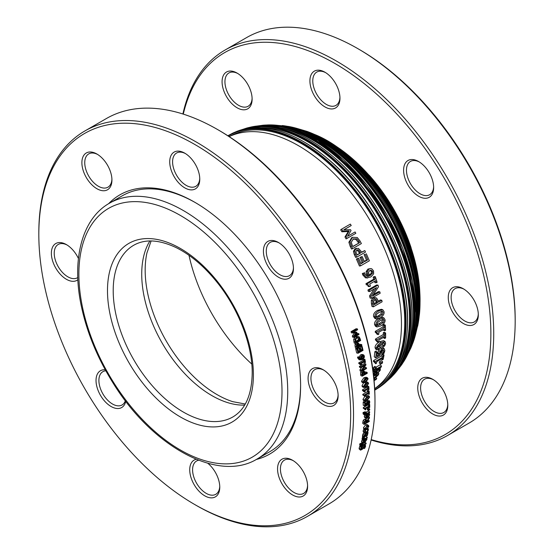<?xml version="1.0" encoding="UTF-8"?>
<svg xmlns="http://www.w3.org/2000/svg" width="554" height="554" viewBox="0 0 554 554"><rect width="100%" height="100%" fill="white"/><g stroke="black" fill="none" stroke-linecap="round" stroke-linejoin="round"><path stroke-width="0.83" d="M362.101 346.347A224.557 129.65 60 0 1 363.036 350.377L358.029 353.265A224.557 129.65 -120 0 0 357.095 349.242L357.69 348.895A224.557 129.65 60 0 1 358.431 352.067L359.802 351.278A224.557 129.65 -120 0 0 359.11 348.321L359.705 347.974A224.557 129.65 60 0 1 360.398 350.938L362.254 349.865A224.557 129.65 -120 0 0 361.513 346.686L362.101 346.347L360.148 346.409L361.513 346.686M360.169 349.962L360.883 349.553A222.535 128.48 -120 0 0 360.148 346.409M360.883 349.553L362.254 349.865M358.209 351.098L358.431 350.966A222.535 128.48 -120 0 0 357.745 348.037L359.705 347.974M357.745 348.037L359.11 348.321M358.431 350.966L359.802 351.278M358.029 353.265L356.665 352.946A222.535 128.48 -120 0 0 355.73 348.958L357.69 348.895M355.73 348.958L357.095 349.242M362.441 355.862L363.286 355.654L363.833 356.354L363.708 357.316L362.157 358.701L361.658 356.804L362.441 355.862M361.09 358.154L362.323 356.935L362.42 355.869M362.323 356.935L363.708 357.316M361.097 356.444L362.226 355.01L363.611 354.885L364.38 356.042L364.207 357.711L362.496 359.484L360.266 359.996L359.02 358.293L358.937 357.531L359.581 357.157A224.557 129.65 60 0 1 359.588 357.191L360.467 359.179L361.672 358.978L361.056 357.849L361.097 356.444L359.712 356.084L360.848 354.657L362.233 354.525M360.28 359.996L358.888 359.615L360.266 359.996M362.004 354.442L363.611 354.885M359.885 358.75L360.294 358.597L359.678 357.482L359.712 356.084M360.294 358.597L361.672 358.978M359.324 359.733L357.635 357.932L357.559 357.178L358.203 356.804L359.581 357.157M357.559 357.178L358.937 357.531M360.772 366.88L365.779 363.985A224.557 129.65 60 0 1 365.945 364.934L362.094 370.217L366.409 367.724A224.557 129.65 60 0 1 366.54 368.507L361.533 371.402A224.557 129.65 -120 0 0 361.34 370.211L364.871 365.377L360.91 367.662A224.557 129.65 -120 0 0 360.772 366.88L359.373 366.436L364.38 363.549L365.779 363.985M360.91 367.662L359.511 367.219A222.535 128.48 -120 0 0 359.373 366.436M361.533 371.402L360.128 370.917A222.535 128.48 -120 0 0 359.941 369.74L361.34 370.211M359.941 369.74L361.88 367.101M363.715 368.001L365.01 367.254L366.409 367.724M363.32 372.184L364.116 372.108L364.615 373.271A224.557 129.65 60 0 1 364.698 373.839L362.704 374.996A224.557 129.65 -120 0 0 362.607 374.303L362.628 373.077L363.32 372.184M362.551 373.756L363.292 373.327L364.698 373.839M363.292 373.327A222.535 128.48 -120 0 0 363.209 372.766L363.126 372.316M362.087 372.766L363.168 371.325L364.366 371.228L365.169 372.807A224.557 129.65 60 0 1 365.266 373.514L367.136 372.433A224.557 129.65 60 0 1 367.254 373.271L362.247 376.159A224.557 129.65 -120 0 0 362.018 374.587L362.087 372.766L360.682 372.267L361.208 371.284M362.96 370.737L364.366 371.228M362.247 376.159L360.841 375.633A222.535 128.48 -120 0 0 360.612 374.075L360.682 372.267M365.065 372.302L365.73 371.921L367.136 372.433M366.9 378.555L367.544 379.165L367.108 380.404L364.075 382.156L363.438 381.533L363.846 380.321L366.9 378.555L367.544 379.165L366.381 378.694M363.569 381.941L364.075 382.156L363.438 381.533M363.424 381.318L365.695 379.822L366.125 378.59M362.884 381.851L365.245 378.368L367.461 377.766L368.098 378.846L365.723 382.329L363.5 382.939L362.884 381.851L361.471 381.284L363.833 377.814L366.055 377.205L367.461 377.766M363.5 382.939L362.081 382.35L361.471 381.284M367.434 383.195L368.05 383.797L367.607 385.03L364.567 386.775L363.95 386.166L364.38 384.968L367.434 383.195L368.05 383.797L366.949 383.32M364.061 386.554L364.567 386.775L363.95 386.166M363.95 385.882L366.187 384.407L366.63 383.181M363.396 386.491L365.792 383.015L368.015 382.412L368.611 383.479L366.194 386.948L363.971 387.551L363.396 386.491L361.977 385.875L363.549 382.952M363.971 387.551L362.545 386.921L361.977 385.875M366.547 381.789L368.015 382.412M368.639 391.387L369.151 391.089A224.557 129.65 60 0 1 369.338 394.039L368.826 394.337A224.557 129.65 -120 0 0 368.763 393.243L365.405 395.175A224.557 129.65 60 0 1 365.474 396.269L365.017 396.532L364.241 395.695A224.557 129.65 -120 0 0 364.2 395.064L368.715 392.461A224.557 129.65 -120 0 0 368.639 391.387L367.212 390.702L367.724 390.411L369.151 391.089M364.719 395.632L362.815 394.995A222.535 128.48 -120 0 0 362.787 394.503A222.535 128.48 -120 0 0 362.773 394.372L367.288 391.768A222.535 128.48 -120 0 0 367.212 390.702M367.288 391.768L368.715 392.461M362.773 394.372L364.2 395.064M363.528 395.341L365.017 396.532M367.773 393.811L368.826 394.337M368.479 396.879L369.047 397.453L368.549 398.658L365.508 400.41L364.947 399.822L365.425 398.645L368.479 396.879L369.047 397.453L368.105 396.969M365.003 400.14L365.508 400.41L364.947 399.822M365.01 399.316L367.115 397.911L367.621 396.712M364.394 400.14L366.907 396.726L369.137 396.124L369.601 397.135L367.073 400.549L364.844 401.151L364.394 400.14L362.96 399.406L364.802 396.429M366.907 396.726L365.474 396.006L367.711 395.404L369.137 396.124M364.844 401.151L363.41 400.397L362.96 399.406M369.186 404.822L369.698 404.524A224.557 129.65 60 0 1 369.712 407.377L369.199 407.675A224.557 129.65 -120 0 0 369.199 406.615L365.848 408.554A224.557 129.65 60 0 1 365.848 409.607L365.384 409.877L364.691 409.074A224.557 129.65 -120 0 0 364.684 408.464L369.199 405.86A224.557 129.65 -120 0 0 369.186 404.822L367.759 404.011L368.271 403.721L369.698 404.524M365.169 409.011L363.258 408.25A222.535 128.48 -120 0 0 363.258 407.654L367.766 405.043A222.535 128.48 -120 0 0 367.759 404.011M367.766 405.043L369.199 405.86M363.258 407.654L364.684 408.464M363.936 408.637L365.384 409.877M368.285 407.142L369.199 407.675M364.484 413.395L365.058 413.055A224.557 129.65 60 0 1 365.058 413.097L364.961 413.755L365.896 414.053A224.557 129.65 -120 0 0 365.917 412.848L366.443 412.55A224.557 129.65 60 0 1 366.416 413.727L369.65 411.864A224.557 129.65 60 0 1 369.636 412.591L366.402 414.454A224.557 129.65 60 0 1 366.388 414.946L365.862 415.244A224.557 129.65 -120 0 0 365.875 414.759L364.698 415.029L364.484 413.395L363.05 412.536L363.632 412.204L365.058 413.055M364.961 413.755L365.772 414.129L364.968 413.637M364.698 415.029L363.265 414.15L363.05 412.536M365.439 414.988L365.862 415.244M365.993 412.28L368.223 410.992L369.65 411.864M364.477 412.709A222.535 128.48 -120 0 0 364.49 411.989L365.01 411.684L366.443 412.55M364.49 411.989L365.917 412.848M364.982 413.499L365.896 414.053M366.201 417.051L367.198 417.681L366.443 417.758L366.201 417.086L367.288 415.424A224.557 129.65 60 0 1 367.198 417.681M369.566 414.143L369.636 414.891L367.6 418.152L366.069 418.402L365.682 417.342L366.146 415.86L367.794 414.44A224.557 129.65 60 0 1 367.676 417.404L369.089 415.216L368.687 414.046A224.557 129.65 -120 0 0 368.687 414.004L369.373 413.609L369.566 414.143M368.645 413.159L369.373 413.609M367.96 413.554L368.687 414.004M367.918 413.575L368.687 414.046M367.745 413.679L368.95 414.434M367.655 414.357L367.524 413.54M367.129 414.032L367.794 414.44M364.92 415.098L366.146 415.86M366.069 418.402L364.636 417.487L364.255 416.442L364.719 414.974M365.266 421.31L366.686 422.259L364.802 423.346A224.557 129.65 -120 0 0 364.851 422.605L365.079 421.615L366.547 420.749M366.533 420.742L366.727 421.608A224.557 129.65 60 0 1 366.686 422.259M367.157 420.444L369.449 417.183A224.557 129.65 60 0 1 369.4 418.159L367.302 421.082A224.557 129.65 60 0 1 367.24 421.94L369.234 420.791A224.557 129.65 60 0 1 369.179 421.532L364.172 424.419A224.557 129.65 -120 0 0 364.276 422.979L364.629 421.4L365.758 420.126L367.157 420.444L365.418 419.066M368.985 416.885L369.449 417.183M365.848 419.343L366.436 418.519M364.172 424.419L362.745 423.464A222.535 128.48 -120 0 0 362.849 422.037L363.202 420.465L364.331 419.198L365.73 419.51M368.071 420.015L369.234 420.791M366.97 426.49L368.299 426.774L366.741 428.727L365.418 428.436L366.97 426.49M368.147 426.213L368.299 426.774L367.517 426.22M365.578 429.011L365.418 428.436M365.972 427.266L366.319 426.933M364.878 428.754L367.039 425.77L368.569 425.486L368.846 426.462L366.665 429.44L365.148 429.717L364.878 428.754L363.459 427.75L365.619 424.779L367.15 424.496L368.569 425.486M365.148 429.717L363.722 428.699L363.459 427.75M364.103 439.128L363.791 438.013L364.449 437.632A224.557 129.65 60 0 1 364.442 437.667L364.629 438.823L367.295 437.286A224.557 129.65 60 0 1 367.184 437.944L363.431 440.111A224.557 129.65 -120 0 0 363.542 439.454L364.103 439.128L362.641 437.992L364.033 439.073M363.431 440.111L362.018 439.01A222.535 128.48 -120 0 0 362.129 438.353L362.69 438.027L362.323 437.203L362.905 436.628M362.385 436.926L363.791 438.013M364.075 437.348L364.449 437.632M362.129 438.353L363.542 439.454M366.166 436.4L367.295 437.286M364.574 436.947L365.598 436.351M363.472 441.974L364.276 442.625L363.583 442.743L363.438 442.14L364.657 440.582A224.557 129.65 60 0 1 364.276 442.625M363.5 442.674L363.438 442.14M366.928 439.287L364.58 443.034L363.092 443.304L362.925 442.404L363.549 441.039L365.259 439.661A224.557 129.65 60 0 1 364.761 442.348L366.346 440.291L366.132 439.253A224.557 129.65 -120 0 0 366.139 439.218L366.824 438.816L366.928 439.287M366.339 438.436L366.824 438.816M365.647 438.83L366.139 439.218M365.619 438.851L366.132 439.253M365.488 438.927L366.326 439.592M364.816 439.315L365.259 439.661M363.092 443.304L361.686 442.168L361.52 441.275L362.143 439.918L363.549 441.039M362.143 439.918L362.572 439.44M365.432 445.229L364.719 444.627L365.432 445.229L365.592 446.282L364.816 448.144L363.978 448.629A224.557 129.65 -120 0 0 363.992 448.581L365.003 446.663L364.421 446.025L362.441 449.204L360.536 450.153L361.083 447.514L361.88 447.057A224.557 129.65 60 0 1 361.873 447.106L361.014 448.823L361.554 449.398L364.47 445.388L365.432 445.229M361.014 448.823L361.554 449.398L360.993 448.913M364.961 445.949L364.421 446.025M361.097 447.113L361.596 445.942M360.536 450.153L359.144 448.962L359.691 446.344L360.488 445.887L361.88 447.057M359.691 446.344L361.083 447.514M363.182 447.881L363.992 448.581M363.168 447.923L363.978 448.629M361.25 444.917L361.831 444.578A224.557 129.65 60 0 1 361.824 444.613L361.624 445.201L362.427 445.409A224.557 129.65 -120 0 0 362.641 444.336L363.168 444.038A224.557 129.65 60 0 1 362.953 445.084L366.187 443.214A224.557 129.65 60 0 1 366.049 443.858L362.815 445.728A224.557 129.65 60 0 1 362.725 446.157L362.198 446.462A224.557 129.65 -120 0 0 362.295 446.025L361.146 446.323L361.25 444.917L359.851 443.775L360.425 443.435L361.831 444.578M361.624 445.201L362.295 445.478L361.686 444.973M361.146 446.323L359.747 445.167L359.851 443.775M361.928 446.233L362.988 447.12M365.335 442.514L366.187 443.214M362.42 443.429L362.898 443.152M361.083 443.976A222.535 128.48 -120 0 0 361.243 443.193L361.762 442.895L363.168 444.038M361.243 443.193L362.641 444.336M361.734 444.834L362.427 445.409M367.018 433.657L367.309 434.454L366.54 435.589L365.952 435.368L365.972 434.253L367.025 433.664M365.931 435.119L366.54 435.589L365.952 435.368M367.939 433.117L367.392 435.402L366.478 436.247L365.495 436.164L365.467 434.544L364.74 435.215L364.594 437.016A224.557 129.65 60 0 1 364.587 437.051L363.943 437.425L364.407 434.938L368.036 432.445A224.557 129.65 60 0 1 367.939 433.117M364.227 435.305L365.647 436.393L364.622 435.492M367.392 431.968L368.036 432.445M363.943 437.425L362.531 436.344L362.545 435.236L362.995 433.879L364.262 432.743M365.072 431.801L366.346 432.148L367.898 430.167L367.579 429.26A224.557 129.65 -120 0 0 367.586 429.218L368.292 428.81L368.452 429.835L367.794 431.476L366.256 432.854L364.864 433.173L363.348 432.072L363.105 431.074L363.535 429.717L364.241 429.308L365.661 430.333A224.557 129.65 60 0 1 365.654 430.368L365.224 432.383M364.864 433.173L364.525 432.106L364.954 430.742L365.661 430.333M367.856 428.491L368.292 428.81M364.927 431.109L366.478 429.135M363.535 429.717L364.954 430.742M368.742 409.558L369.698 409.004A224.557 129.65 60 0 1 369.691 409.939L368.729 410.486A224.557 129.65 -120 0 0 368.742 409.558L367.316 408.714L368.271 408.159L369.698 409.004M368.729 410.486L367.302 409.635A222.535 128.48 -120 0 0 367.316 408.714M366.817 402.086L368.008 400.777L369.248 400.611L369.76 401.775L369.504 403.485L368.798 403.894A224.557 129.65 -120 0 0 368.798 403.838L369.179 402.1L368.853 401.421L368.029 401.588L367.316 402.343L367.254 404.538L364.677 406.027A224.557 129.65 -120 0 0 364.594 402.786L365.183 402.446A224.557 129.65 60 0 1 365.245 404.932L366.582 404.157L366.817 402.086L365.432 401.221M365.114 402.855L365.391 401.318M365.211 403.402L366.582 404.157M364.677 406.027L363.244 405.237A222.535 128.48 -120 0 0 363.168 402.017L363.756 401.678L365.183 402.446M363.168 402.017L364.594 402.786M368.798 403.894L367.364 403.097A222.535 128.48 -120 0 0 367.364 403.042L367.621 402.259L369.054 403.049M367.621 402.259L367.752 401.318M367.364 403.042L368.798 403.838M368.278 386.817L368.791 386.526A224.557 129.65 60 0 1 369.033 389.497L368.521 389.794A224.557 129.65 -120 0 0 368.438 388.686L365.079 390.625A224.557 129.65 60 0 1 365.169 391.733L364.712 391.997L363.909 391.145A224.557 129.65 -120 0 0 363.86 390.508L368.368 387.904A224.557 129.65 -120 0 0 368.278 386.817L367.15 386.311M364.387 391.076L362.489 390.48A222.535 128.48 -120 0 0 362.434 389.857L366.949 387.253A222.535 128.48 -120 0 0 366.886 386.512M367.558 385.965L368.791 386.526M366.949 387.253L368.368 387.904M362.434 389.857L363.86 390.508M363.209 390.819L363.286 391.325L364.712 391.997M367.42 389.275L368.521 389.794M364.394 359.581L364.906 359.283A224.557 129.65 60 0 1 365.488 362.385L364.982 362.683A224.557 129.65 -120 0 0 364.767 361.527L361.409 363.466A224.557 129.65 60 0 1 361.624 364.615L361.166 364.878L360.225 363.971A224.557 129.65 -120 0 0 360.1 363.313L364.615 360.709A224.557 129.65 -120 0 0 364.394 359.581L363.009 359.179L364.906 359.283M360.682 363.902L358.833 363.556A222.535 128.48 -120 0 0 358.708 362.905L363.223 360.301A222.535 128.48 -120 0 0 363.009 359.179M363.223 360.301L364.615 360.709M358.708 362.905L360.1 363.313M359.574 363.777L359.775 364.456L361.166 364.878M364.982 362.683L363.583 362.254A222.535 128.48 -120 0 0 363.576 362.212M357.607 344.228L358.445 344.166L359.089 345.371A224.557 129.65 60 0 1 359.234 345.952L357.233 347.109A224.557 129.65 -120 0 0 357.06 346.395L356.963 345.135L357.607 344.228L358.445 344.166L357.981 344.082M357.011 346.188L357.87 345.689L359.234 345.952M357.87 345.689A222.535 128.48 -120 0 0 357.732 345.107L357.088 343.916M356.354 344.803L357.358 343.341L358.611 343.265L359.622 344.9A224.557 129.65 60 0 1 359.802 345.627L361.665 344.546A224.557 129.65 60 0 1 361.873 345.405L356.866 348.3A224.557 129.65 -120 0 0 356.471 346.679L356.354 344.803L355.003 344.56L356.007 343.106L357.261 343.023M356.942 342.912L358.611 343.265M356.866 348.3L355.509 348.023A222.535 128.48 -120 0 0 355.114 346.416L355.003 344.56M359.567 344.713L360.308 344.283L361.665 344.546M357.011 337.739L358.854 337.725L359.671 339.325A224.557 129.65 60 0 1 359.844 339.976L355.987 342.206A224.557 129.65 -120 0 0 355.813 341.548L355.654 339.664L357.011 337.739M355.758 341.333L358.493 339.754A222.535 128.48 -120 0 0 358.32 339.103L357.496 337.511L358.854 337.725M358.493 339.754L359.844 339.976M355.024 339.373L356.769 336.839L358.258 336.5L359.234 336.95L360.252 339.013A224.557 129.65 60 0 1 360.64 340.502L355.633 343.397A224.557 129.65 -120 0 0 355.246 341.922L355.024 339.373L353.681 339.173L355.433 336.652L358.258 336.5M355.633 343.397L354.29 343.168A222.535 128.48 -120 0 0 353.902 341.707L353.681 339.173M352.379 331.777L357.385 328.882A224.557 129.65 60 0 1 357.649 329.748L353.334 332.241L356.769 332.241A224.557 129.65 60 0 1 356.921 332.767L354.47 336.139L358.777 333.653A224.557 129.65 60 0 1 359.006 334.457L353.999 337.351A224.557 129.65 -120 0 0 353.667 336.167L355.987 332.94L352.739 332.975A224.557 129.65 -120 0 0 352.379 331.777L351.063 331.652L356.07 328.757L357.385 328.882M352.739 332.975L351.416 332.843A222.535 128.48 -120 0 0 351.063 331.652M353.999 337.351L352.669 337.171A222.535 128.48 -120 0 0 352.337 336.008L353.667 336.167M352.337 336.008L354.664 332.788M355.64 334.526L357.448 333.487L358.777 333.653M353.57 332.102L356.769 332.241M194.745 504.535L196.171 505.366A222.535 128.48 -120 0 0 307.442 516.383A222.535 128.48 -120 0 0 353.057 400.12A222.535 128.48 -120 0 0 250.699 184.697A222.535 128.48 -120 0 0 84.907 130.938A222.535 128.48 -120 0 0 38.822 232.812L38.822 234.467A220.513 127.316 60 0 1 188.685 141.076A220.513 127.316 60 0 1 350.197 400.251A220.513 127.316 60 0 1 194.745 504.535A220.513 127.316 60 0 1 38.822 234.467M84.907 130.938L106.368 118.549A222.535 128.48 60 0 1 217.639 129.574A222.535 128.48 60 0 1 374.518 387.731A222.535 128.48 60 0 1 374.989 402.121A222.535 128.48 60 0 1 328.903 503.995L307.442 516.383M307.581 485.429A19.217 11.094 60 0 1 303.62 493.427A19.217 11.094 60 0 1 289.299 488.787A19.217 11.094 60 0 1 280.462 470.18A19.217 11.094 60 0 1 284.403 460.139A19.217 11.094 60 0 1 293.315 460.713M374.989 402.121L374.989 400.473A220.513 127.316 -120 0 0 374.518 386.214A220.513 127.316 -120 0 0 219.065 130.398L217.639 129.574M277.602 470.311A21.239 12.264 -120 0 0 293.163 495.283A21.239 12.264 -120 0 0 307.602 486.28A21.239 12.264 -120 0 0 292.581 460.27A21.239 12.264 -120 0 0 277.602 470.311M313.342 394.586A21.239 12.264 -120 0 0 329.388 406.428A21.239 12.264 -120 0 0 338.12 395.715A21.239 12.264 -120 0 0 323.1 369.705A21.239 12.264 -120 0 0 309.014 372.904A21.239 12.264 -120 0 0 313.342 394.586M196.158 188.367A21.239 12.264 -120 0 0 199.765 179.171A21.239 12.264 -120 0 0 184.745 153.153A21.239 12.264 -120 0 0 171.103 169.877A21.239 12.264 -120 0 0 196.158 188.367M196.234 459.273A21.239 12.264 -120 0 0 193.332 460.616A21.239 12.264 -120 0 0 199.544 491.744A21.239 12.264 -120 0 0 219.765 487.153A21.239 12.264 -120 0 0 207.805 463.269M78.433 258.517A21.239 12.264 -120 0 0 76.154 254.39A21.239 12.264 -120 0 0 66.39 244.591A21.239 12.264 -120 0 0 52.769 261.384A21.239 12.264 -120 0 0 77.872 279.742M111.887 178.665A21.239 12.264 -120 0 0 96.908 154.026A21.239 12.264 -120 0 0 81.888 162.696A21.239 12.264 -120 0 0 96.908 188.713A21.239 12.264 -120 0 0 111.929 180.036A21.239 12.264 -120 0 0 111.887 178.665M105.281 369.795A21.239 12.264 -120 0 0 101.451 396.934A21.239 12.264 -120 0 0 125.744 401.255M256.287 459.474A149.705 86.431 -120 0 0 300.6 385.605A149.705 86.431 -120 0 0 300.282 375.924A149.705 86.431 -120 0 0 194.745 202.252A149.705 86.431 -120 0 0 108.619 203.699M279.604 277.803A21.239 12.264 -120 0 0 293.454 268.51A21.239 12.264 -120 0 0 278.433 242.493A21.239 12.264 -120 0 0 263.427 251.848A21.239 12.264 -120 0 0 279.604 277.803M199.745 178.312A19.217 11.094 60 0 1 196.504 185.839A19.217 11.094 60 0 1 195.784 186.317A19.217 11.094 60 0 1 176.567 175.223A19.217 11.094 60 0 1 176.567 153.029A19.217 11.094 60 0 1 185.479 153.597M293.44 267.651A19.217 11.094 60 0 1 289.472 275.657A19.217 11.094 60 0 1 280.92 275.262A19.217 11.094 60 0 1 267.52 258.448A19.217 11.094 60 0 1 270.255 242.368A19.217 11.094 60 0 1 279.168 242.936M338.106 394.864A19.217 11.094 60 0 1 334.145 402.862A19.217 11.094 60 0 1 315.697 393.042A19.217 11.094 60 0 1 314.921 369.573A19.217 11.094 60 0 1 323.834 370.148M195.465 202.674A147.683 85.268 -120 0 0 122.337 195.763L109.457 203.2C81.486 218.941 71.168 260.796 81.715 307.927C87.421 333.681 97.843 358.66 112.974 382.869C151.99 446.496 218.131 483.005 257.139 458.996A147.683 85.268 -120 0 0 287.727 391.387A147.683 85.268 -120 0 0 223.262 242.763A147.683 85.268 -120 0 0 109.457 203.2M257.139 458.996L270.02 451.558A147.683 85.268 -120 0 0 300.6 384.774M125.363 400.764A19.217 11.094 60 0 1 122.095 404.96A19.217 11.094 60 0 1 102.878 393.866A19.217 11.094 60 0 1 102.878 371.672A19.217 11.094 60 0 1 105.835 370.792M77.782 277.533A19.217 11.094 60 0 1 77.428 277.748A19.217 11.094 60 0 1 58.212 266.654A19.217 11.094 60 0 1 58.212 244.459A19.217 11.094 60 0 1 67.124 245.034M111.915 179.184A19.217 11.094 60 0 1 107.947 187.183A19.217 11.094 60 0 1 88.73 176.089A19.217 11.094 60 0 1 88.73 153.894A19.217 11.094 60 0 1 97.642 154.469M219.751 486.294A19.217 11.094 60 0 1 215.79 494.3A19.217 11.094 60 0 1 196.947 483.843A19.217 11.094 60 0 1 195.853 461.489A19.217 11.094 60 0 1 196.566 461.011A19.217 11.094 60 0 1 198.657 460.242M366.263 253.711A147.683 85.268 60 0 1 369.352 260.796L360.626 265.83A147.683 85.268 -120 0 0 357.538 258.746L358.57 258.15A147.683 85.268 60 0 1 361.021 263.725L363.417 262.347A147.683 85.268 -120 0 0 361.132 257.146L362.164 256.55A147.683 85.268 60 0 1 364.449 261.751L367.683 259.881A147.683 85.268 -120 0 0 365.231 254.307L364.068 254.591L365.231 254.307M364.283 261.363L366.485 260.089A145.66 84.097 -120 0 0 364.068 254.591M366.485 260.089L367.683 259.881M360.862 263.337L362.212 262.554A145.66 84.097 -120 0 0 359.961 257.423L362.164 256.55M359.961 257.423L361.132 257.146M362.212 262.554L363.417 262.347M360.626 265.83L359.421 266.017A145.66 84.097 -120 0 0 356.374 259.03L358.57 258.15M356.374 259.03L357.538 258.746M369.788 270.511L370.924 270.123L372.565 271.418L372.586 273.129L370.003 275.56L368.798 273.801L368.562 272.166L369.788 270.511M369.296 275.29L371.312 273.157L371.305 271.467L370.259 270.283M371.312 273.157L372.586 273.129M367.399 271.508L369.151 268.988L370.446 268.565L371.755 268.794L373.521 270.871L373.631 273.849L370.848 276.965L366.762 277.824L363.957 274.77L363.59 273.406L364.712 272.755A147.683 85.268 60 0 1 364.74 272.824L365.044 274.389L367.586 276.446L369.165 276.051L367.704 274.022L367.399 271.508L366.146 271.592L367.911 269.085L370.446 268.565M366.977 276.384L367.891 276.065L366.443 274.071L366.146 271.592M367.891 276.065L369.165 276.051M367.766 277.956L365.488 277.838L362.697 274.839L362.344 273.489L364.712 272.755M362.344 273.489L363.59 273.406M369.255 290.158L377.98 285.123A147.683 85.268 60 0 1 378.472 286.82L372.302 296.182L379.829 291.84A147.683 85.268 60 0 1 380.183 293.246L371.457 298.281A147.683 85.268 -120 0 0 370.91 296.141L376.575 287.581L369.663 291.57A147.683 85.268 -120 0 0 369.255 290.158L367.932 290.012L376.658 284.978L377.98 285.123M369.663 291.57L368.334 291.404A145.66 84.097 -120 0 0 367.932 290.012M371.457 298.281L370.1 298.024A145.66 84.097 -120 0 0 369.56 295.919L370.91 296.141M369.56 295.919L374.241 288.925M373.403 294.534L378.479 291.605L379.829 291.84M374.843 299.735L376.291 299.631L377.35 301.722A147.683 85.268 60 0 1 377.565 302.74L374.089 304.748A147.683 85.268 -120 0 0 373.818 303.516L373.708 301.314L374.843 299.735M375.931 299.492L375.584 299.472M373.867 303.731L376.187 302.387L377.565 302.74M376.187 302.387A145.66 84.097 -120 0 0 375.972 301.383L374.919 299.319M372.676 300.739L374.442 298.191L376.609 298.059L378.285 300.905A147.683 85.268 60 0 1 378.555 302.172L381.81 300.289A147.683 85.268 60 0 1 382.115 301.778L373.389 306.819A147.683 85.268 -120 0 0 372.794 304.001L372.676 300.739L371.305 300.448L373.077 297.913L375.252 297.775M374.753 297.588L376.609 298.059M373.389 306.819L372.011 306.445A145.66 84.097 -120 0 0 371.422 303.668L371.305 300.448M378.334 301.147L380.432 299.936L381.81 300.289M381.928 311.175L383.098 312.269L382.392 314.457L379.809 316.348L377.101 317.497L375.944 316.396L376.609 314.263L379.213 312.317L382.426 311.23M375.688 316.964L378.403 315.808L380.979 313.924L381.547 311.244M376.228 317.172L376.595 317.442M374.975 316.957C374.608 314.582 375.937 312.532 378.964 310.815L382.8 309.755L384.067 311.708C384.421 314.076 383.063 316.112 380.002 317.83L376.152 318.896L374.975 316.957L373.569 316.445C373.209 314.104 374.539 312.075 377.565 310.358L381.408 309.284L382.8 309.755M376.152 318.896L374.733 318.342L373.569 316.445M383.015 319.367L384.102 320.427L383.313 322.58L378.022 325.62L376.949 324.554L377.696 322.449L380.314 320.517L383.548 319.429M376.595 324.976L381.886 321.936L382.613 319.443M377.136 325.219L377.482 325.551M375.986 325.115C375.737 322.788 377.122 320.759 380.148 319.042L384.019 317.996L385.072 319.866C385.3 322.179 383.887 324.194 380.833 325.911L376.955 326.964L375.986 325.115L374.559 324.492C374.317 322.193 375.709 320.184 378.728 318.467M376.955 326.964L375.522 326.306L374.559 324.492M380.162 317.74L382.62 317.407L384.019 317.996M384.732 333.522L385.626 333.009A147.683 85.268 60 0 1 385.605 337.975L384.711 338.494A147.683 85.268 -120 0 0 384.739 336.652L378.894 340.031A147.683 85.268 60 0 1 378.867 341.866L378.063 342.33L377.71 340.828L376.879 340.939A147.683 85.268 -120 0 0 376.886 339.879L384.746 335.343A147.683 85.268 -120 0 0 384.732 333.522L383.306 332.719L384.199 332.206L385.626 333.009M376.879 340.939L375.453 340.101A145.66 84.097 -120 0 0 375.453 339.09A145.66 84.097 -120 0 0 375.453 339.055L383.32 334.519A145.66 84.097 -120 0 0 383.306 332.719M383.32 334.519L384.746 335.343M375.453 339.055L376.886 339.879M376.609 340.779L376.637 341.458L378.063 342.33M384.711 338.494L383.285 337.621A145.66 84.097 -120 0 0 383.285 337.497M383.756 342.746L384.594 343.667L383.548 345.675L378.264 348.722L377.447 347.794L378.43 345.828L381.117 343.923L384.324 342.822M377.454 348.182L378.264 348.722L377.696 348.639M376.838 347.767L382.128 344.72L383.167 342.725M376.478 348.355C376.588 346.222 378.16 344.297 381.18 342.573L385.044 341.513L385.563 343.106C385.432 345.218 383.839 347.129 380.785 348.847L376.949 349.927L376.478 348.355L375.051 347.413C375.162 345.308 376.727 343.397 379.746 341.673L383.624 340.606L385.044 341.513M376.949 349.927L375.515 348.958L375.051 347.413M383.146 355.495L384.033 354.982A147.683 85.268 60 0 1 383.195 359.38L382.302 359.899A147.683 85.268 -120 0 0 382.641 358.272L376.789 361.651A147.683 85.268 60 0 1 376.457 363.272L375.654 363.736L375.626 362.461L374.816 362.586A147.683 85.268 -120 0 0 374.996 361.651L382.862 357.108A147.683 85.268 -120 0 0 383.146 355.495L381.734 354.394L382.558 353.916M382.835 354.041L384.033 354.982M374.816 362.586L373.417 361.45A145.66 84.097 -120 0 0 373.59 360.529L381.457 355.987A145.66 84.097 -120 0 0 381.734 354.394M381.457 355.987L382.862 357.108M373.59 360.529L374.996 361.651M374.331 362.191L375.654 363.736M381.291 359.054L382.302 359.899M372.863 369.608L374.054 368.562A147.683 85.268 60 0 1 374.04 368.618L373.631 370.349L374.947 369.885A147.683 85.268 -120 0 0 375.446 368.119L376.36 367.593A147.683 85.268 60 0 1 375.868 369.324L381.505 366.069A147.683 85.268 60 0 1 381.187 367.129L375.55 370.384A147.683 85.268 60 0 1 375.328 371.083L374.414 371.609A147.683 85.268 -120 0 0 374.636 370.91L373.119 371.561M372.558 367.399L374.054 368.562M374.026 371.249L374.414 371.609M375.951 367.233L380.127 364.816L381.505 366.069M373.687 368.237A145.66 84.097 -120 0 0 374.061 366.893L374.975 366.36L376.36 367.593M374.061 366.893L375.446 368.119M373.895 368.929L374.947 369.885M374.31 373.749L375.342 374.774L374.123 374.982M374.061 374.892L375.051 372.717L376.485 371.609A147.683 85.268 60 0 1 375.342 374.774M373.257 374.615L374.587 372.44L377.655 370.12A147.683 85.268 60 0 1 376.18 374.289L379.255 370.965L379.158 369.393A147.683 85.268 -120 0 0 379.178 369.331L380.376 368.639L380.224 370.397L375.709 375.335L373.666 376.09M378.271 368.812L379.4 369.892L378.437 368.715M379.691 367.988L380.376 368.639M378.486 368.687L379.178 369.331M377.579 370.349L378.036 368.59M377.032 369.525L377.655 370.12M373.548 371.457L374.587 372.44M373.853 378.126L378.894 373.604A147.683 85.268 60 0 1 378.34 374.933L373.811 379.31M374.033 379.989L376.741 378.424A147.683 85.268 60 0 1 376.263 379.386L374.089 380.64M378.465 373.174L378.894 373.604M375.806 377.399L376.741 378.424M380.965 362.808L382.634 361.845A147.683 85.268 60 0 1 382.288 363.237L380.619 364.2A147.683 85.268 -120 0 0 380.965 362.808L379.573 361.617L381.242 360.654L382.634 361.845M380.619 364.2L379.234 362.988A145.66 84.097 -120 0 0 379.573 361.617M382.558 347.697L384.268 348.798L384.85 350.634L384.012 353.362L382.772 354.082A147.683 85.268 -120 0 0 382.786 353.992L383.839 351.194L383.472 350.135L382.108 350.467L380.785 351.735L380.148 355.246L375.654 357.842A147.683 85.268 -120 0 0 376.291 352.656L377.316 352.06A147.683 85.268 60 0 1 376.852 356.042L379.178 354.699L380.044 351.361L382.253 349.159L384.386 348.868L383.091 347.96M377.108 354.027L377.759 353.646L379.026 349.74M377.759 353.646L379.178 354.699M375.654 357.842L374.241 356.769A145.66 84.097 -120 0 0 374.871 351.651L375.896 351.063L377.316 352.06M374.871 351.651L376.291 352.656M382.772 354.082L381.36 353.002A145.66 84.097 -120 0 0 381.374 352.912L381.983 351.651L383.403 352.718M381.983 351.651L382.419 350.149M381.374 352.912L382.786 353.992M384.421 325.683L385.314 325.17A147.683 85.268 60 0 1 385.563 330.288L384.677 330.807A147.683 85.268 -120 0 0 384.601 328.91L378.756 332.289A147.683 85.268 60 0 1 378.825 334.18L378.029 334.644L377.558 333.079L376.727 333.189A147.683 85.268 -120 0 0 376.672 332.095L384.538 327.559A147.683 85.268 -120 0 0 384.421 325.683L382.994 324.99L383.887 324.478L385.314 325.17M376.727 333.189L375.3 332.455A145.66 84.097 -120 0 0 375.245 331.382L383.105 326.839A145.66 84.097 -120 0 0 382.994 324.99M383.105 326.839L384.538 327.559M375.245 331.382L376.672 332.095M376.519 333.079L376.595 333.882L378.029 334.644M384.677 330.807L383.243 330.039A145.66 84.097 -120 0 0 383.236 329.699M374.442 277.187L375.328 276.675A147.683 85.268 60 0 1 377.122 282.242L376.228 282.755A147.683 85.268 -120 0 0 375.584 280.684L369.733 284.057A147.683 85.268 60 0 1 370.384 286.127L369.58 286.591L367.627 284.936A147.683 85.268 -120 0 0 367.247 283.752L375.106 279.209A147.683 85.268 -120 0 0 374.442 277.187L373.154 277.159L374.04 276.64L375.328 276.675M368.278 284.784L366.326 284.867A145.66 84.097 -120 0 0 365.945 283.696L373.811 279.154A145.66 84.097 -120 0 0 373.154 277.159M373.811 279.154L375.106 279.209M365.945 283.696L367.247 283.752M367.482 284.929L368.265 286.487L369.58 286.591M376.228 282.755L374.913 282.651A145.66 84.097 -120 0 0 374.497 281.307M356.963 254.764L360.564 253.019L357.088 255.027A147.683 85.268 -120 0 0 356.499 253.787L355.862 251.599L357.198 249.84M356.797 250.027L358.403 249.916L360.079 252.001A147.683 85.268 60 0 1 360.564 253.019M359.421 253.344A145.66 84.097 -120 0 0 358.944 252.34L357.282 250.29L358.403 249.916M357.282 250.29L356.624 250.138M354.567 251.031L356.43 248.296L354.885 248.905L358.417 248.358L360.952 251.184A147.683 85.268 60 0 1 361.554 252.444L364.809 250.567A147.683 85.268 60 0 1 365.508 252.063L356.783 257.104A147.683 85.268 -120 0 0 355.453 254.279L354.567 251.031L353.452 251.419L354.885 248.905M356.783 257.104L355.626 257.409A145.66 84.097 -120 0 0 354.311 254.625L353.452 251.419M361.43 252.188L364.809 250.567M352.822 246.419L359.615 242.68L352.898 246.558A147.683 85.268 -120 0 0 352.309 245.436L351.278 242.223L353.514 238.753M353.203 238.926L356.824 238.843L359.027 241.558A147.683 85.268 60 0 1 359.615 242.68M358.528 243.123A145.66 84.097 -120 0 0 357.946 242.015L355.765 239.349L356.824 238.843M355.765 239.349L352.988 239.051M349.92 241.738L352.559 237.299L357.268 237.521L360.058 241.025A147.683 85.268 60 0 1 361.374 243.573L352.649 248.614A147.683 85.268 -120 0 0 351.34 246.087L349.92 241.738L348.875 242.25L351.721 237.742M352.649 248.614L351.548 249.037A145.66 84.097 -120 0 0 350.26 246.544L348.875 242.25M341.617 229.148L350.343 224.107A147.683 85.268 60 0 1 351.222 225.52L343.702 229.855L350.516 229.695A147.683 85.268 60 0 1 351.035 230.561L347.552 236.309L355.072 231.967A147.683 85.268 60 0 1 355.841 233.31L347.116 238.352A147.683 85.268 -120 0 0 345.987 236.385L349.255 230.886L342.836 231.108A147.683 85.268 -120 0 0 341.617 229.148L340.668 229.834A145.66 84.097 -120 0 1 341.873 231.773L342.836 231.108M347.116 238.352L346.091 238.919A145.66 84.097 -120 0 0 344.976 236.974L348.272 231.517L349.255 230.886M348.272 231.517L341.873 231.773M344.976 236.974L345.987 236.385M347.552 236.309L355.072 231.967M351.222 225.52L343.916 229.855M188.99 255.297A129.477 74.755 -120 0 0 251.786 364.075M401.823 228.082A125.633 72.532 -120 0 0 381.851 193.464M418.152 297.588A133.085 76.84 -120 0 0 329.748 144.469M415.001 327.816A138.313 79.852 -120 0 0 416.428 309.43A138.313 79.852 -120 0 0 301.992 132.081M407.876 348.895A141.935 81.944 -120 0 0 413.416 314.132A141.935 81.944 -120 0 0 280.179 127.711M398.471 365.183A144.269 83.294 -120 0 0 409.482 318.308A144.269 83.294 -120 0 0 261.37 127.711M374.67 388.7L378.742 385.937A145.46 83.979 -120 0 0 404.745 322.012A145.46 83.979 -120 0 0 344.013 178.596A145.46 83.979 -120 0 0 233.532 134.421L229.1 136.568M225.097 50.005L246.558 37.617A222.535 128.48 60 0 1 357.829 48.634A222.535 128.48 60 0 1 515.178 321.188A222.535 128.48 60 0 1 469.093 423.062L447.632 435.451A222.535 128.48 -120 0 0 447.639 178.485A222.535 128.48 -120 0 0 225.097 50.005A222.535 128.48 -120 0 0 182.896 113.999M515.178 321.188L515.178 319.533A220.513 127.316 -120 0 0 359.255 49.465L357.829 48.634M371.104 440.001A222.535 128.48 -120 0 0 447.632 435.451M183.284 114.124A220.513 127.316 60 0 1 347.123 71.085A220.513 127.316 60 0 1 490.387 319.229A220.513 127.316 60 0 1 371.194 439.599M433.63 186.712A19.217 11.094 60 0 1 429.669 194.717A19.217 11.094 60 0 1 415.348 190.07A19.217 11.094 60 0 1 406.504 171.47A19.217 11.094 60 0 1 410.445 161.429A19.217 11.094 60 0 1 419.357 161.997M433.602 186.199A21.239 12.264 -120 0 0 418.623 161.553A21.239 12.264 -120 0 0 403.603 170.223A21.239 12.264 -120 0 0 418.623 196.241A21.239 12.264 -120 0 0 433.644 187.571A21.239 12.264 -120 0 0 433.602 186.199M478.296 313.924A19.217 11.094 60 0 1 475.048 321.445A19.217 11.094 60 0 1 474.335 321.929A19.217 11.094 60 0 1 455.499 311.473A19.217 11.094 60 0 1 454.398 289.119A19.217 11.094 60 0 1 455.118 288.641A19.217 11.094 60 0 1 464.03 289.209M474.709 323.972A21.239 12.264 -120 0 0 478.317 314.783A21.239 12.264 -120 0 0 463.296 288.766A21.239 12.264 -120 0 0 449.647 305.489A21.239 12.264 -120 0 0 474.709 323.972M447.771 404.489A19.217 11.094 60 0 1 443.809 412.495A19.217 11.094 60 0 1 435.257 412.1A19.217 11.094 60 0 1 421.857 395.286A19.217 11.094 60 0 1 424.593 379.206A19.217 11.094 60 0 1 433.145 379.594A19.217 11.094 60 0 1 433.505 379.774M433.941 414.641A21.239 12.264 -120 0 0 447.791 405.348A21.239 12.264 -120 0 0 432.771 379.331A21.239 12.264 -120 0 0 417.764 388.679A21.239 12.264 -120 0 0 433.941 414.641M252.105 98.245A19.217 11.094 60 0 1 248.144 106.25A19.217 11.094 60 0 1 239.584 105.856A19.217 11.094 60 0 1 226.184 89.042A19.217 11.094 60 0 1 228.92 72.962A19.217 11.094 60 0 1 237.472 73.35A19.217 11.094 60 0 1 237.832 73.53M235.935 72.463A21.239 12.264 -120 0 0 222.099 82.671A21.239 12.264 -120 0 0 237.493 107.995A21.239 12.264 -120 0 0 252.118 99.104A21.239 12.264 -120 0 0 237.098 73.086A21.239 12.264 -120 0 0 235.935 72.463M339.934 97.372A19.217 11.094 60 0 1 335.973 105.378A19.217 11.094 60 0 1 317.532 95.558A19.217 11.094 60 0 1 316.756 72.089A19.217 11.094 60 0 1 325.669 72.664M334.699 82.02A21.239 12.264 -120 0 0 324.935 72.214A21.239 12.264 -120 0 0 309.915 80.891A21.239 12.264 -120 0 0 324.935 106.908A21.239 12.264 -120 0 0 339.955 98.231A21.239 12.264 -120 0 0 334.699 82.02M362.448 355.987L363.833 356.354M361.907 358.376L362.475 358.535M360.848 354.657L362.226 355.01M359.678 357.482L361.056 357.849M357.635 357.932L359.02 358.293M363.209 372.766L364.615 373.271M362.226 370.993L363.168 371.325M360.612 374.075L362.018 374.587M364.207 380.903L365.626 381.484M365.695 379.822L367.108 380.404M363.833 377.814L365.245 378.368M364.698 385.487L366.118 386.11M366.187 384.407L367.607 385.03M365.024 382.689L365.792 383.015M365.619 398.984L367.046 399.732M367.115 397.911L368.549 398.658M362.974 413.312L364.407 414.177M367.655 414.316L369.089 415.216M366.79 414.233L367.447 414.641M364.255 416.442L365.682 417.342M365.695 420.922L366.727 421.608M364.331 419.198L365.758 420.126M363.202 420.465L364.629 421.4M362.849 422.037L364.276 422.979M365.571 427.889L366.741 428.727M365.619 424.779L367.039 425.77M362.323 437.203L363.729 438.297M364.996 439.211L366.346 440.291M364.47 439.509L364.913 439.862M361.52 441.275L362.925 442.404M364.033 445.021L364.47 445.388M361.582 447.528L362.489 448.297M359.034 448.02L360.425 449.197M364.324 446.088L365.003 446.663M359.657 444.467L361.056 445.617M366.582 433.9L367.309 434.454M364.047 432.868L365.467 433.927M362.995 433.879L364.407 434.938M362.545 435.236L363.957 436.31M366.79 429.364L367.898 430.167M365.197 431.31L366.346 432.148M363.105 431.074L364.525 432.106M363.445 432.127L364.691 433.048M367.309 400.404L368.008 400.777M365.197 402.903L366.54 403.637M368.14 401.525L369.179 402.1M357.732 345.107L359.089 345.371M356.104 343.127L357.358 343.341M355.114 346.416L356.471 346.679M358.32 339.103L359.671 339.325M355.433 336.652L356.769 336.839M353.902 341.707L355.246 341.922M371.305 271.467L372.565 271.418M369.712 275.283L370.571 275.269M367.911 269.085L369.151 268.988M366.443 274.071L367.704 274.022M362.697 274.839L363.957 274.77M365.488 277.838L366.762 277.824M375.972 301.383L377.35 301.722M373.077 297.913L374.442 298.191M371.422 303.668L372.794 304.001M381.692 311.757L383.098 312.269M378.403 315.808L379.809 316.348M380.979 313.924L382.392 314.457M377.565 310.358L378.964 310.815M382.682 319.803L384.102 320.427M379.289 323.813L380.716 324.457M381.886 321.936L383.313 322.58M378.756 318.481L380.148 319.042M383.34 342.843L384.594 343.667M379.469 346.562L380.896 347.531M382.128 344.72L383.548 345.675M379.746 341.673L381.18 342.573M373.791 369.165L374.726 370.017M377.904 369.65L379.255 370.965M376.429 369.871L377.052 370.467M381.339 348.521L382.253 349.159M378.624 350.35L380.044 351.361M377.821 352.836L379.241 353.874M382.551 350.246L383.839 351.194M358.944 252.34L360.079 252.001M354.311 254.625L355.453 254.279M357.946 242.015L359.027 241.558M351.34 237.943L352.372 237.403M350.26 246.544L351.34 246.087M374.663 388.617A145.66 84.097 -120 0 0 401.456 324.076A145.66 84.097 -120 0 0 340.121 179.898A145.66 84.097 -120 0 0 229.169 136.609M146.969 252.762A101.59 58.655 -120 0 0 146.921 252.984A101.59 58.655 -120 0 0 232.756 401.664A101.59 58.655 -120 0 0 232.971 401.733M149.892 240.962A99.131 57.235 -120 0 0 162.26 343.245A99.131 57.235 -120 0 0 244.653 405.099M133.736 245.249A99.131 57.235 -120 0 0 133.736 359.712A99.131 57.235 -120 0 0 232.867 416.947C245.318 409.593 251.765 395.016 252.208 373.216C252.458 345.045 238.49 308.758 216.926 282.104C204.107 266.239 190.458 254.708 175.964 247.52C159.033 239.605 144.961 238.843 133.736 245.249M253.4 374.871A103.176 59.569 -120 0 0 143.964 238.732A103.176 59.569 -120 0 0 143.964 384.642A103.176 59.569 -120 0 0 253.4 374.871M282.007 391.387A143.638 82.927 -120 0 0 129.657 201.864A143.638 82.927 -120 0 0 129.657 404.995A143.638 82.927 -120 0 0 282.007 391.387M369.594 175.708C388.146 196.892 401.948 220.804 411.013 247.458A123.978 71.584 -120 0 0 369.594 175.708L347.497 154.573A126.783 73.197 -120 0 0 330.011 142.551M419.939 297.99A126.783 73.197 -120 0 0 418.27 277.159A126.783 73.197 -120 0 0 347.497 154.573L329.983 142.537M416.726 272.353A126.52 73.045 -120 0 0 350.89 158.319M315.939 135.003C369.414 157.17 421.622 241.322 420.015 302.678L419.44 314.277A132.593 76.549 -120 0 0 420.015 302.692A132.593 76.549 -120 0 0 315.939 135.003L307.054 131.409L297.387 128.542M417.626 326.271A134.47 77.636 -120 0 0 418.111 323.771A134.47 77.636 -120 0 0 419.759 304.375A134.47 77.636 -120 0 0 307.054 131.409M417.951 320.662A134.158 77.456 -120 0 0 419.073 304.513A134.158 77.456 -120 0 0 309.665 133.105M288.489 126.444C318.453 132.565 346.832 152.842 373.625 187.259C394.316 214.966 408.111 244.556 415.015 276.037C417.377 287.277 418.568 298.031 418.568 308.287C418.561 321.015 416.746 332.365 413.132 342.33A138.479 79.956 -120 0 0 418.561 308.343A138.479 79.956 -120 0 0 288.489 126.444L275.026 125.107M413.132 342.33L410.798 348.189A139.795 80.711 -120 0 0 417.903 309.79A139.795 80.711 -120 0 0 282.249 125.536M410.923 346.319A139.442 80.51 -120 0 0 417.231 309.894A139.442 80.51 -120 0 0 283.932 126.36M415.832 313.252A142.565 82.311 -120 0 0 268.101 124.934L292.36 128.528L318.072 140.418L343.563 159.822L367.191 185.465L387.391 215.672L402.848 248.462L412.55 281.681L415.86 313.162C415.805 332.282 411.934 348.147 404.247 360.744A142.565 82.311 -120 0 0 415.832 313.252M404.247 360.744L401.477 364.961A143.451 82.823 -120 0 0 414.87 314.527A143.451 82.823 -120 0 0 263.06 125.218L257.063 126.042M401.491 363.978A143.071 82.601 -120 0 0 414.219 314.596A143.071 82.601 -120 0 0 263.926 125.703M405.383 271.508A144.85 83.626 -120 0 0 345.945 168.568M412.1 317.587A145.238 83.855 -120 0 0 357.212 180.943A145.238 83.855 -120 0 0 251.211 126.984C278.51 122.06 307.823 133.68 339.145 161.851C381.595 200.306 412.834 266.869 412.155 317.47C412.017 341.908 405.978 360.862 394.026 374.345A145.238 83.855 -120 0 0 412.1 317.587M394.026 374.345L390.951 377.572A145.771 84.16 -120 0 0 410.895 318.716A145.771 84.16 -120 0 0 354.415 179.953A145.771 84.16 -120 0 0 246.876 128.029L241.648 129.747M390.625 377.198A145.377 83.931 -120 0 0 410.265 318.758A145.377 83.931 -120 0 0 354.131 180.583A145.377 83.931 -120 0 0 247.042 128.5M406.664 305.635A146.298 84.464 -120 0 0 317.04 150.39M407.515 321.431A146.699 84.7 -120 0 0 347.261 177.882A146.699 84.7 -120 0 0 236.489 131.527C264.791 121.534 296.501 131.713 331.617 162.066C375.557 200.603 408.333 269.258 407.606 321.278C407.342 350.447 399.046 371.623 382.731 384.822A146.699 84.7 -120 0 0 407.515 321.431M382.731 384.822L379.345 387.322A146.907 84.817 -120 0 0 406.082 322.428A146.907 84.817 -120 0 0 344.415 177.232A146.907 84.817 -120 0 0 232.632 133.202L227.846 135.758M374.719 389.746A146.505 84.589 -120 0 0 405.486 322.442A146.505 84.589 -120 0 0 341.264 174.711A146.505 84.589 -120 0 0 228.22 135.993M352.559 237.299L351.527 237.839M151.131 240.955L146.914 252.991M245.277 404.025L232.749 401.664M411.013 247.458L418.27 277.159L419.939 298.35M419.44 314.277L418.111 323.771L415.763 333.57M407.557 354.657L410.798 348.189M268.101 124.934L263.06 125.218M397.765 369.747L401.477 364.961M251.211 126.984L246.876 128.029M386.851 381.242L390.951 377.572M236.489 131.527L232.632 133.202M374.746 390.196L379.345 387.322"/></g></svg>
